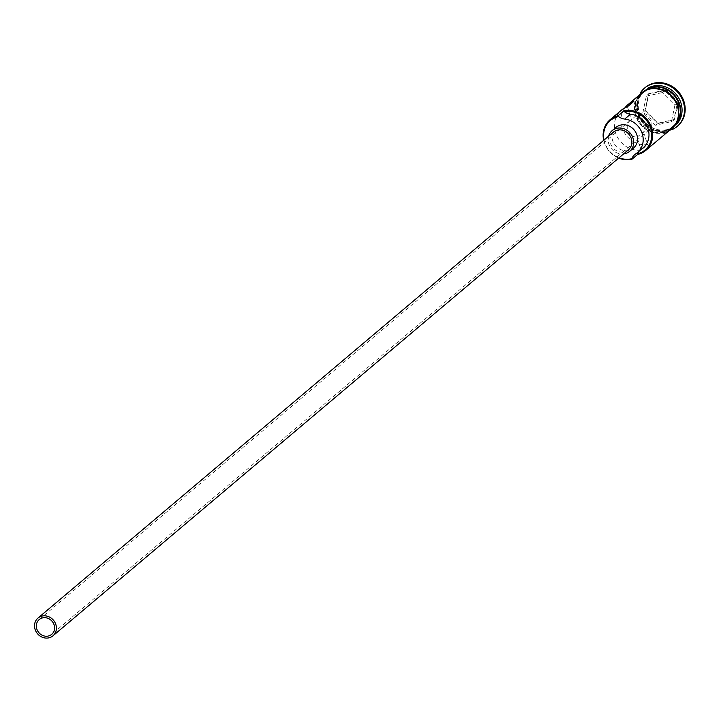 <?xml version="1.0" encoding="UTF-8"?>
<svg xmlns="http://www.w3.org/2000/svg" width="721" height="721" viewBox="0 0 721 721"><rect width="100%" height="100%" fill="white"/><g stroke="black" fill="none" stroke-linecap="round" stroke-linejoin="round"><path stroke-width="0.54" stroke-dasharray="3.6 2.7" d="M604.054 140.027A22.45 20.215 -130.2 0 0 619.042 157.773M618.681 158.079A23.225 20.909 49.8 0 1 603.693 140.334M637.049 137.242L643.483 131.808A9.679 8.715 -130.2 0 0 645.646 131.592A9.679 8.715 -130.2 0 0 649.026 129.915A9.679 8.715 -130.2 0 0 650.63 118.623A9.679 8.715 -130.2 0 0 639.924 113.44A9.679 8.715 -130.2 0 0 637.932 114.188L631.488 119.623A9.679 8.715 -130.2 0 0 630.109 120.56A9.679 8.715 -130.2 0 0 628 130.798A9.679 8.715 -130.2 0 0 637.049 137.242L641.104 150.103A23.225 20.909 49.8 0 1 616.978 136.278A23.225 20.909 49.8 0 1 621.367 110.205M613.409 132.123A11.617 10.454 -130.2 0 0 611.489 145.678A11.617 10.454 -130.2 0 0 624.332 151.888A11.617 10.454 -130.2 0 0 628.397 149.878M608.605 136.179A13.546 12.203 -130.2 0 0 623.593 153.924M616.022 127.383A13.546 12.203 -130.2 0 0 613.778 143.191A13.546 12.203 -130.2 0 0 628.766 150.446A13.546 12.203 -130.2 0 0 633.507 148.093M678.578 120.704A23.225 20.909 49.8 0 1 673.865 126.68A23.225 20.909 49.8 0 1 665.744 130.708A23.225 20.909 49.8 0 1 640.041 118.28A23.225 20.909 49.8 0 1 643.889 91.179A23.225 20.909 49.8 0 1 650.567 87.538M679.254 118.505A23.225 20.909 49.8 0 1 673.477 127.004A23.225 20.909 49.8 0 1 665.357 131.033A23.225 20.909 49.8 0 1 639.662 118.604A23.225 20.909 49.8 0 1 643.502 91.513A23.225 20.909 49.8 0 1 651.622 87.475A23.225 20.909 49.8 0 1 652.847 87.232M677.37 123.372A23.225 20.909 49.8 0 1 675.153 125.589A23.225 20.909 49.8 0 1 667.033 129.618A23.225 20.909 49.8 0 1 641.33 117.19A23.225 20.909 49.8 0 1 645.178 90.098A23.225 20.909 49.8 0 1 647.737 88.277M672.269 129.537A25.163 22.657 49.8 0 1 668.25 130.889A25.163 22.657 49.8 0 1 642.078 120.074A25.163 22.657 49.8 0 1 640.798 92.279M624.891 107.853A23.225 20.909 -130.2 0 0 624.548 132.898A23.225 20.909 -130.2 0 0 647.539 144.669L641.104 150.103M671.548 128.635A23.225 20.909 49.8 0 1 663.428 132.664A23.225 20.909 49.8 0 1 637.725 120.236A23.225 20.909 49.8 0 1 641.573 93.135M664.068 132.123A23.225 20.909 49.8 0 1 638.373 119.695A23.225 20.909 49.8 0 1 642.213 92.594A23.225 20.909 49.8 0 1 650.333 88.566A23.225 20.909 49.8 0 1 676.037 100.994A23.225 20.909 49.8 0 1 672.188 128.086A23.225 20.909 49.8 0 1 664.068 132.123M677.361 126.247A25.163 22.657 49.8 0 1 668.89 130.348A25.163 22.657 49.8 0 1 641.167 117.09A25.163 22.657 49.8 0 1 644.898 87.809M633.876 101.328L637.932 114.188M627.441 106.762L631.488 119.623M635.706 153.906L641.501 149.022A11.617 10.454 -130.2 0 0 640.5 149.752A11.617 10.454 -130.2 0 0 639.103 151.212M641.501 149.022A19.548 17.601 -130.2 0 0 643.168 147.787M664.969 89.99L648.549 93.757L645.034 110.52L657.94 123.516L674.351 119.758L677.866 102.995L664.969 89.99L664.753 90.513L677.334 103.193L673.91 119.551L657.894 123.219L645.313 110.529L648.738 94.181L664.753 90.513L662.311 92.576L674.892 105.257L677.866 102.995M643.483 131.808L647.539 144.669M674.892 105.257L671.458 121.615L655.452 125.283L657.94 123.516M655.452 125.283L642.862 112.602L645.034 110.52M671.458 121.615L674.351 119.758M642.862 112.602L646.295 96.244L648.549 93.757M646.295 96.244L662.311 92.576M665.501 130.456A22.838 20.567 -130.2 0 0 673.486 126.49A22.838 20.567 -130.2 0 0 677.271 99.84A22.838 20.567 -130.2 0 0 652 87.62A22.838 20.567 -130.2 0 0 644.015 91.585A22.838 20.567 -130.2 0 0 640.23 118.235A22.838 20.567 -130.2 0 0 665.501 130.456M651.865 87.728A22.838 20.567 49.8 0 1 677.136 99.949A22.838 20.567 49.8 0 1 673.36 126.599A22.838 20.567 49.8 0 1 665.375 130.564A22.838 20.567 49.8 0 1 640.104 118.343A22.838 20.567 49.8 0 1 643.88 91.693A22.838 20.567 49.8 0 1 651.865 87.728M639.509 94.884A23.423 21.089 -130.2 0 0 638.337 121.606A23.423 21.089 -130.2 0 0 663.482 132.844A23.423 21.089 -130.2 0 0 669.485 130.375M664.131 132.304A23.423 21.089 49.8 0 1 636.228 115.153A23.423 21.089 49.8 0 1 650.279 88.386A23.423 21.089 49.8 0 1 678.182 105.536A23.423 21.089 49.8 0 1 664.131 132.304M649.026 129.915L51.714 634.345M665.528 130.438L673.36 126.599C682.03 117.514 682.327 107.258 674.234 95.821C667.835 88.863 660.373 86.169 651.838 87.746L644.015 91.585C626.928 104.139 644.826 136.584 665.528 130.438M642.213 92.594L643.502 91.513M643.889 91.179L645.178 90.098M636.76 97.209L639.076 123.642L664.023 133.52L666.727 132.7M673.865 126.68L675.153 125.589M672.188 128.086L673.477 127.004M634.714 154.645L640.5 149.752M630.109 120.56L39.222 619.555"/><path stroke-width="1.08" d="M603.693 140.334A23.225 20.909 49.8 0 1 610.038 119.776A23.225 20.909 49.8 0 1 618.158 115.739L618.627 116.577A22.45 20.215 -130.2 0 0 618.122 116.685A22.45 20.215 -130.2 0 0 604.054 140.027M619.042 157.773A22.45 20.215 -130.2 0 0 631.398 158.791A22.45 20.215 -130.2 0 0 631.902 158.665L631.884 159.296A23.225 20.909 49.8 0 1 618.681 158.079M48.325 636.021A9.679 8.715 -130.2 0 0 51.714 634.345A9.679 8.715 -130.2 0 0 53.318 623.052A9.679 8.715 -130.2 0 0 42.602 617.87A9.679 8.715 -130.2 0 0 39.222 619.555A9.679 8.715 -130.2 0 0 37.618 630.848A9.679 8.715 -130.2 0 0 48.325 636.021M42.034 616.058A11.617 10.454 -130.2 0 0 37.97 618.077A11.617 10.454 -130.2 0 0 36.05 631.623A11.617 10.454 -130.2 0 0 48.902 637.842A11.617 10.454 -130.2 0 0 52.957 635.823A11.617 10.454 -130.2 0 0 54.886 622.277A11.617 10.454 -130.2 0 0 42.034 616.058M52.957 635.823L628.397 149.878A11.617 10.454 -130.2 0 0 630.316 136.323A11.617 10.454 -130.2 0 0 617.464 130.113A11.617 10.454 -130.2 0 0 613.409 132.123L37.97 618.077M623.593 153.924A13.546 12.203 -130.2 0 0 624.909 153.708A13.546 12.203 -130.2 0 0 629.64 151.356A13.546 12.203 -130.2 0 0 631.884 135.548A13.546 12.203 -130.2 0 0 616.897 128.293A13.546 12.203 -130.2 0 0 612.156 130.645A13.546 12.203 -130.2 0 0 608.605 136.179M629.64 151.356L633.507 148.093A13.546 12.203 -130.2 0 0 635.751 132.285A13.546 12.203 -130.2 0 0 620.754 125.03A13.546 12.203 -130.2 0 0 616.022 127.383L612.156 130.645M650.567 87.538A23.225 20.909 49.8 0 1 652.009 87.151A23.225 20.909 49.8 0 1 675.37 96.064A23.225 20.909 49.8 0 1 678.578 120.704M652.847 87.232A23.225 20.909 49.8 0 1 674.468 95.767A23.225 20.909 49.8 0 1 679.254 118.505M647.737 88.277A23.225 20.909 49.8 0 1 653.298 86.06A23.225 20.909 49.8 0 1 678.11 97.002A23.225 20.909 49.8 0 1 677.37 123.372M640.798 92.279A25.163 22.657 49.8 0 1 644.574 88.07A25.163 22.657 49.8 0 1 653.37 83.708A25.163 22.657 49.8 0 1 681.21 97.173A25.163 22.657 49.8 0 1 677.046 126.526A25.163 22.657 49.8 0 1 672.269 129.537M610.038 119.776L621.367 110.205A23.225 20.909 49.8 0 1 627.441 106.762L633.876 101.328A23.225 20.909 -130.2 0 0 627.802 104.77A23.225 20.909 -130.2 0 0 624.891 107.853M618.158 115.739L623.944 110.854A23.225 20.909 49.8 0 1 649.648 123.282A23.225 20.909 49.8 0 1 645.8 150.374A23.225 20.909 49.8 0 1 637.679 154.411L637.697 153.78A22.45 20.215 -130.2 0 0 650.666 128.239A22.45 20.215 -130.2 0 0 624.422 111.683A11.617 10.454 -130.2 0 0 630.514 114.179A19.548 17.601 -130.2 0 1 647.692 127.761A19.548 17.601 -130.2 0 1 643.168 147.787L637.373 152.672A19.548 17.601 -130.2 0 0 641.897 132.655A19.548 17.601 -130.2 0 0 624.719 119.073L630.514 114.179M627.802 104.77L641.573 93.135A23.225 20.909 49.8 0 1 649.693 89.107A23.225 20.909 49.8 0 1 675.397 101.535A23.225 20.909 49.8 0 1 671.548 128.635L645.8 150.374M631.884 159.296L637.679 154.411M644.898 87.809A25.163 22.657 49.8 0 1 645.214 87.529A25.163 22.657 49.8 0 1 654.01 83.158A25.163 22.657 49.8 0 1 681.859 96.623A25.163 22.657 49.8 0 1 677.686 125.977A25.163 22.657 49.8 0 1 677.361 126.247M639.103 151.212A11.617 10.454 -130.2 0 0 637.697 153.78M624.422 111.683L623.944 110.854M618.627 116.577A11.617 10.454 -130.2 0 0 624.719 119.073M637.373 152.672A19.548 17.601 -130.2 0 1 635.706 153.906A11.617 10.454 -130.2 0 0 634.714 154.645A11.617 10.454 -130.2 0 0 631.902 158.665M669.485 130.375A23.423 21.089 -130.2 0 0 676.235 102.788A23.423 21.089 -130.2 0 0 649.639 88.926A23.423 21.089 -130.2 0 0 639.509 94.884M644.574 88.07L645.214 87.529M666.727 132.7L678.335 121.317L678.308 104.139L666.682 90.476L649.738 87.71L636.76 97.209M677.046 126.526L677.686 125.977"/></g></svg>
